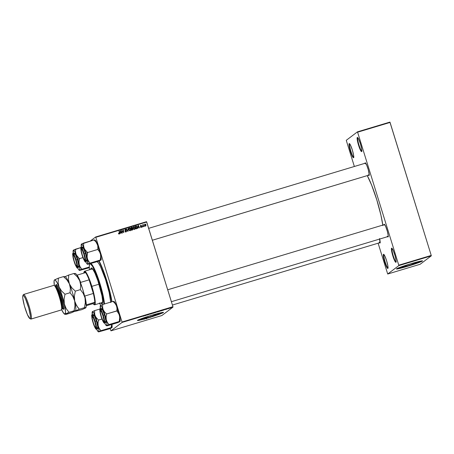 <?xml version="1.0" encoding="UTF-8"?>
<svg xmlns="http://www.w3.org/2000/svg" width="454" height="454" viewBox="0 0 454 454"><rect width="100%" height="100%" fill="white"/><g stroke="black" fill="none" stroke-linecap="round" stroke-linejoin="round"><path stroke-width="0.68" d="M349.705 143.839A7.009 1.033 -106.7 0 0 349.682 143.856L349.2 143.595A7.4 1.09 73.3 0 1 349.432 143.595A7.4 1.09 73.3 0 1 352.435 150.336A7.4 1.09 73.3 0 1 353.649 157.612A7.4 1.09 73.3 0 1 353.57 157.708L353.587 155.143L352.315 149.951L350.499 145.167L349.2 143.595L349.183 146.154L350.46 151.352L352.276 156.136L353.57 157.708A7.4 1.09 73.3 0 1 350.46 151.352A7.4 1.09 73.3 0 1 349.2 143.595L349.682 143.856A7.009 1.033 73.3 0 1 349.705 143.839M357.809 137.71A7.009 1.033 -106.7 0 0 357.792 137.727L357.309 137.466A7.4 1.09 73.3 0 1 357.542 137.466A7.4 1.09 73.3 0 1 360.538 144.207A7.4 1.09 73.3 0 1 361.753 151.483A7.4 1.09 73.3 0 1 361.679 151.579L361.69 149.02L360.419 143.822L358.603 139.037L357.309 137.466L357.292 140.025L358.564 145.223L360.38 150.007L361.679 151.579A7.4 1.09 73.3 0 1 358.564 145.223A7.4 1.09 73.3 0 1 357.309 137.466L357.792 137.727A7.009 1.033 73.3 0 1 357.809 137.71L357.814 137.715M392.08 248.417A7.009 1.033 -106.7 0 0 392.057 248.429L391.575 248.168A7.4 1.09 73.3 0 1 391.808 248.173A7.4 1.09 73.3 0 1 394.804 254.91A7.4 1.09 73.3 0 1 396.024 262.185A7.4 1.09 73.3 0 1 395.945 262.287L396.092 260.704L395.099 255.914L393.317 250.722L392.057 248.429A7.009 1.033 73.3 0 1 392.08 248.417L391.575 248.168L391.427 249.745L392.426 254.535L394.203 259.733L395.945 262.287A7.4 1.09 73.3 0 1 392.835 255.925A7.4 1.09 73.3 0 1 391.575 248.168L392.086 248.423M383.976 254.546A7.009 1.033 -106.7 0 0 383.953 254.558L383.471 254.297A7.4 1.09 73.3 0 1 383.704 254.302A7.4 1.09 73.3 0 1 386.7 261.039A7.4 1.09 73.3 0 1 387.92 268.314A7.4 1.09 73.3 0 1 387.841 268.416L387.858 265.851L386.581 260.653L384.765 255.869L383.471 254.297L383.454 256.862L384.725 262.054L386.541 266.844L387.841 268.416A7.4 1.09 73.3 0 1 384.725 262.054A7.4 1.09 73.3 0 1 383.471 254.297L383.953 254.558A7.009 1.033 73.3 0 1 383.976 254.546L383.976 254.552M419.212 261.844L408.169 265.755L399.702 267.712A10.294 0.556 -17.2 0 1 410.024 264.024A10.294 0.556 -17.2 0 1 419.292 261.731A10.294 0.556 -17.2 0 1 419.212 261.844A10.294 0.556 -17.2 0 1 408.889 265.533A10.294 0.556 -17.2 0 1 399.622 267.82A10.294 0.556 -17.2 0 1 399.702 267.712L410.751 263.802L419.212 261.844M396.529 268.859A13.631 0.738 162.8 0 0 409.394 265.567A13.631 0.738 162.8 0 0 422.368 260.897L422.413 261.044A13.631 0.738 -17.2 0 1 408.753 265.925A13.631 0.738 -17.2 0 1 396.484 268.955A13.631 0.738 -17.2 0 1 396.592 268.808L399.168 268.586L407.794 266.22L418.401 262.747L422.521 260.937L419.842 261.266L411.211 263.632L396.592 268.808A13.631 0.738 -17.2 0 1 410.251 263.927A13.631 0.738 -17.2 0 1 422.526 260.897A13.631 0.738 -17.2 0 1 422.413 261.044L422.368 260.897A13.631 0.738 162.8 0 0 422.43 260.846M160.166 313.351L149.122 317.261L140.661 319.213A10.294 0.556 -17.2 0 1 150.978 315.524A10.294 0.556 -17.2 0 1 160.251 313.237A10.294 0.556 -17.2 0 1 160.166 313.351A10.294 0.556 -17.2 0 1 149.848 317.04A10.294 0.556 -17.2 0 1 140.575 319.327A10.294 0.556 -17.2 0 1 140.661 319.213L151.704 315.309L160.166 313.351M137.488 320.365A13.631 0.738 162.8 0 0 150.353 317.074A13.631 0.738 162.8 0 0 163.321 312.397L163.366 312.551A13.631 0.738 -17.2 0 1 149.712 317.431A13.631 0.738 -17.2 0 1 137.437 320.462A13.631 0.738 -17.2 0 1 137.551 320.314L140.944 319.894L151.301 316.943L160.245 313.918L163.457 312.369L150.893 315.524L137.551 320.314A13.631 0.738 -17.2 0 1 151.205 315.428A13.631 0.738 -17.2 0 1 163.48 312.403A13.631 0.738 -17.2 0 1 163.366 312.551L163.321 312.397A13.631 0.738 162.8 0 0 163.383 312.346M379.68 239.054A6.623 0.976 73.3 0 1 380.072 242.941A6.623 0.976 73.3 0 1 379.998 243.032L379.561 238.554M388.079 236.926L388.21 235.512L387.319 231.222L385.724 226.58L384.368 224.293A6.623 0.976 73.3 0 1 387.058 230.326A6.623 0.976 73.3 0 1 388.147 236.835A6.623 0.976 73.3 0 1 388.079 236.926A6.623 0.976 73.3 0 1 387.603 236.67L388.079 236.926M384.01 224.736A6.623 0.976 73.3 0 1 384.169 224.293L384.64 224.548L384.169 224.293A6.623 0.976 73.3 0 1 384.373 224.299L383.999 225.014M368.268 174.762L368.858 175.482L369.227 174.756L368.296 169.779L366.707 165.131L365.147 162.85A6.623 0.976 73.3 0 1 365.356 162.85A6.623 0.976 73.3 0 1 368.035 168.882A6.623 0.976 73.3 0 1 369.125 175.392A6.623 0.976 73.3 0 1 369.057 175.477L369.057 175.477A6.623 0.976 73.3 0 1 368.58 175.227M99.165 261.016A29.209 4.313 73.3 0 1 111.996 301.711L109.306 289.351L106.1 278.427L102.462 268.337L98.955 260.619M172.929 306.711L122.024 322.017L95.805 237.317L146.71 222.012L172.929 306.711L172.991 307.12L161.862 315.536L110.958 330.847L122.092 322.425L172.991 307.12L161.862 315.536L110.958 330.847L110.18 328.537L110.958 330.847L122.092 322.425L122.024 322.017L122.092 322.425L172.991 307.12L172.929 306.711L146.546 221.677L146.71 222.012L95.805 237.317L122.024 322.017L172.929 306.711M143.186 226.722L143.328 224.582L142.97 225.15L142.647 224.821L142.914 226.807L143.481 224.605L142.97 225.15L142.647 224.821L142.914 226.807L143.186 226.722M142.408 226.96L142.085 226.648L142.408 226.96M136.83 228.566L137.176 226.852L136.285 225.996L135.303 226.251L135.672 228.986L137.119 228.214L136.966 226.404L136.37 225.996L135.303 226.251L135.672 228.986L136.841 228.561M134.424 229.395L135.082 227.55L133.828 226.659L133.187 227.284L133.187 228.538L134.424 229.395L135.11 228.623L135.082 227.55L134.452 226.711L133.618 226.75L133.101 227.59L133.26 228.737L133.907 229.389L134.707 229.253M130.128 230.689L130.786 228.839L129.538 227.948L128.891 228.572L128.896 229.832L130.128 230.689L130.724 230.167L130.826 228.969L130.343 228.118L129.43 227.987L128.84 228.725L128.93 229.928L129.521 230.638L130.412 230.541M124.998 231.415L125.361 231.546L125.173 231.182L124.929 231.347L125.985 231.932L126.564 231.409L126.382 230.598L125.105 230.019L125.531 229.491L126.354 229.792L125.843 229.202L125.083 229.332L124.822 230.047L126.155 230.825L126.286 231.324L125.622 231.659L124.912 231.296L125.457 231.96L126.291 231.784M119.175 233.98L119.584 233.067L119.039 231.143L119.3 233.078L118.903 233.821L118.676 233.208L118.426 233.379L118.676 233.208L118.471 233.566L118.891 234.009L119.561 233.617L119.311 231.063L119.306 233.469L118.426 233.384L119.368 233.884M120.265 233.617L120.361 232.811L121.28 232.539L121.859 233.14L120.696 230.643L120.372 230.746L119.975 233.702L120.361 232.811L121.28 232.539L121.859 233.14L120.696 230.643L120.372 230.746L119.975 233.702L120.265 233.617M122.393 232.976L122.075 230.666L123.783 232.561L123.414 229.826L123.465 232.227L121.757 230.326L122.126 233.061L122.075 230.666L123.783 232.561L123.414 229.826L123.465 232.227L121.757 230.326L122.393 232.976M128.068 231.268L128.391 228.328L127.824 230.938L126.53 228.89L127.727 231.375L128.068 231.268L128.391 228.328L127.824 230.938L126.53 228.89L127.727 231.375L128.068 231.268M132.415 229.962L132.903 228.929L132.227 228.651L132.903 228.929L132.227 228.651L132.579 227.76L132.04 227.278L131.007 227.545L131.376 230.274L132.687 229.815L132.937 229.088L132.42 228.504L132.386 227.431L131.007 227.545L131.376 230.274L132.642 229.849M137.937 228.305L138.039 227.499L138.952 227.221L139.531 227.823L138.368 225.332L138.044 225.428L137.647 228.39L138.039 227.499L138.952 227.221L139.531 227.823L138.368 225.332L138.044 225.428L137.647 228.39L137.937 228.305M140.536 227.062L141.188 227.102L140.661 226.745L140.575 227.199L141.12 227.375L141.705 226.966L141.557 226.359L140.672 225.961L140.865 225.576L141.591 225.729L141.166 225.315L140.382 225.933L141.41 226.96L140.4 226.858L141.512 227.216M144.224 226.415L143.895 226.103L144.224 226.415M144.718 224.259L145.047 224.06L144.571 225.524L145.439 226.081L145.961 225.485L145.796 224.389L144.996 224.077L144.486 224.883L144.775 225.905L145.655 225.973M90.198 241.102L95.641 236.982L146.546 221.677L95.641 236.982L95.805 237.317L95.641 236.982L90.198 241.102M141.137 225.99L140.666 225.723L140.541 226.217L140.865 225.576L141.591 225.729L140.587 225.445M167.997 308.822L169.109 308.374L167.997 308.822M161.244 310.854L162.68 310.309L161.244 310.854M158.48 311.62L160.551 310.967L158.463 311.637M156.25 312.267L154.184 312.908L156.267 312.244M150.098 314.157L151.971 313.532L150.081 314.174M143.509 316.16L143.963 316.035M145.076 315.717L146.653 315.082L145.076 315.717M147.204 315.076L149.372 314.27L147.204 315.076M152.879 313.368L154.349 312.772L152.879 313.368M157.226 312.063L158.264 311.62L157.226 312.063M162.748 310.4L164.325 309.77L162.748 310.4M165.489 309.537L167.004 309.032L165.494 309.537M170.239 308.152L169.7 308.266M431.232 255.426L398.771 265.193L357.604 132.193L390.065 122.432L431.232 255.426L431.3 255.835L420.166 264.256L387.705 274.017L398.839 265.596L431.3 255.835L420.166 264.256L387.705 274.017L378.108 243.202L387.705 274.017L398.839 265.596L398.771 265.193L398.839 265.596L431.3 255.835L431.232 255.426L389.901 122.098L390.065 122.432L357.604 132.193L398.771 265.193L431.232 255.426M346.306 140.28L357.44 131.859L389.901 122.098L357.44 131.859L357.604 132.193L357.44 131.859L346.306 140.28L346.374 140.689L346.306 140.28M354.358 166.487L346.374 140.689L354.358 166.487M364.993 163.292A6.623 0.976 73.3 0 1 365.147 162.85L365.618 163.099L365.147 162.85L364.976 163.571M387.285 236.205L387.608 236.682M379.209 242.317L379.998 243.032A6.623 0.976 73.3 0 1 379.521 242.776M382.881 225.621L380.94 215.202L376.775 199.766L371.616 185.079L367.263 175.624A33.494 4.943 -106.7 0 1 382.813 225.099M137.414 320.342L149.979 317.187L159.309 314.1L163.429 312.29M396.461 268.836L400.865 268.008L410.297 265.289L422.475 260.789M145.677 315.473L146.409 315.155L145.677 315.473M151.261 313.714L151.71 313.606M151.693 313.68L151.278 313.765M154.984 312.721L154.428 312.789M155.461 312.454L155.983 312.346M157.385 311.943L157.81 311.83M157.606 311.807L157.986 311.682M158.747 311.54L160.29 311.041L158.718 311.501M159.751 311.16L160.262 311.001M163.349 310.161L164.087 309.844L163.349 310.161M162.663 310.332L162.231 310.405M160.847 310.956L162.396 310.411L160.847 310.956M166.09 309.384L165.755 309.458M165.829 309.39L166.215 309.31M166.998 309.043L166.459 309.168M166.419 309.197L166.714 309.095M159.275 311.427L158.741 311.558M170.273 308.124L169.961 308.192M159.07 314.185L159.269 313.521M159.462 313.374L159.263 314.037M144.179 319.276L143.543 319.151M138.964 320.507L139.089 319.849M146.738 318.753L146.914 318.055M146.126 318.742L146.182 317.953M146.381 317.806L146.642 318.123L146.319 318.594M148.469 317.982L147.834 317.857M152.805 316.665L152.669 315.995L152.805 316.665L152.425 316.2M150.671 317.323L150.779 316.529M154.91 315.695L154.184 315.326M154.377 315.178L155.109 315.547L155.54 314.787M157.016 314.509L157.583 314.804M120.355 230.836L120.696 230.643L121.627 233.208L120.355 230.836M120.168 232.959L120.083 233.674L120.168 232.959M120.219 232.613L121.15 232.244L120.219 232.613L120.582 230.99L120.338 231.733L120.582 230.99L121.15 232.244L120.219 232.613M119.3 233.078L118.903 233.821M119.22 233.997L119.385 233.214L118.976 234.128M121.768 230.411L122.041 230.24L121.876 230.814L121.768 230.411M123.153 229.996L123.414 229.826L123.573 232.624L123.153 229.996M121.876 230.814L122.188 233.038L121.876 230.814M124.969 229.429L125.349 229.208L124.839 230.116L126.297 231.029L125.911 231.625L125.162 231.693L125.713 231.773L126.104 231.182M126.297 231.029L125.911 231.625M125.242 229.662L124.907 230.167L125.435 229.514L126.337 229.735L125.06 229.349M125.349 229.208L126.144 229.883L125.645 229.349L125.02 229.406M125.105 230.019L125.435 229.514M125.826 230.354L125.083 230.371L126.558 230.927L125.826 230.354M125.985 231.932L126.558 230.927L125.792 232.079M126.201 231.835L126.263 230.848L125.02 230.337L125.003 229.792M125.713 231.773L125.026 231.489M127.631 231.086L126.564 228.969L127.631 231.086L127.688 230.49M128.09 228.51L128.391 228.328L127.886 231.324L128.09 228.51M129.538 227.948L129.231 228.101M130.179 230.723L130.593 228.986L129.935 230.836M128.97 228.856L129.43 228.402L128.97 228.856L128.97 229.911L129.623 228.254L130.508 228.89L130.043 230.433L129.424 230.484L128.97 229.911L129.276 228.47M129.163 228.708L129.696 228.237L130.304 228.487L130.593 229.423L130.241 230.28L128.97 229.911L130.054 230.377L129.43 230.212L129.101 229.503L129.623 228.254M132.494 229.962L132.71 229.077L132.216 230.11M131.915 229.872L131.41 230.025L131.285 229.1L131.41 230.025L132.46 229.571L131.41 230.025L131.484 228.952L132.636 229.003L132.103 229.809M131.904 228.561L131.246 228.782L131.132 227.931L131.246 228.782L131.132 227.931L132.313 227.857L131.246 228.782L131.876 228.504L131.439 228.634L131.325 227.783L132.284 227.777L131.876 228.504M131.484 228.952L132.403 228.742L132.642 229.321L131.609 229.872L131.484 228.952M132.176 229.775L132.437 229.151M133.828 226.659L133.527 226.813M134.469 229.429L134.883 227.698L134.225 229.542M133.26 227.567L133.72 227.113L133.26 227.567L133.266 228.617L133.913 226.966L134.804 227.602L134.333 229.139L133.714 229.196L133.289 228.691L133.567 227.182M133.459 227.42L133.987 226.949L134.594 227.199L134.883 228.129L134.537 228.992L133.266 228.617L134.344 229.088L133.669 228.867L133.397 228.209L133.913 226.966M138.027 225.519L138.368 225.332L139.299 227.897L138.027 225.519M137.84 227.647L137.755 228.356L137.84 227.647M137.891 227.295L138.822 226.932L137.891 227.295L138.254 225.678L138.01 226.421L138.254 225.678L138.822 226.932L137.891 227.295M136.722 228.64L136.977 227L136.637 228.714M136.586 228.328L136.149 228.595M136.047 228.629L135.706 228.731L135.615 226.489L136.359 226.313L136.898 226.921L136.047 228.629L136.671 228.283L135.706 228.731L136.245 228.481L135.899 228.583L135.615 226.489L136.461 226.336L136.898 226.921L136.887 228.004L136.245 228.481M140.451 225.553L140.802 225.337L140.405 226.047L141.347 226.557L141.217 227.108M141.455 226.705L141.188 227.102M140.802 225.337L141.393 225.876L140.502 225.524M140.661 225.922L140.865 225.576M141.007 226.171L141.472 226.302L141.007 226.171M141.251 227.341L141.716 226.603L141.279 226.45L141.716 226.603L141.058 227.494M140.587 227.136L140.995 227.25M140.615 225.746L140.541 226.217L141.506 226.705L141.376 227.318M142.096 226.733L142.357 226.569L142.204 227.023L142.096 226.733M143.907 226.188L144.168 226.024L144.014 226.478L143.907 226.188M142.658 224.906L142.919 224.736L142.777 225.298L142.658 224.906M143.277 224.594L142.97 225.15M143.084 225.076L142.982 226.784L143.055 225.093M145.047 224.06L145.723 224.809L144.809 224.18M145.439 226.081L145.723 224.809L145.246 226.234M145.524 226.069L145.672 224.673L144.752 224.248M145.762 225.632L145.796 225.218M144.911 224.446L144.633 225.559L145.11 224.299L145.649 224.741L145.172 225.996L144.61 225.485L144.837 224.48M144.792 224.509L145.297 224.304L145.649 224.741L145.501 225.769L144.633 225.559L145.28 225.939L144.764 225.105L145.11 224.299M120.537 231.585L120.582 230.99L121.15 232.244L120.418 232.465L120.537 231.585M138.209 226.274L138.254 225.678L138.822 226.932L138.09 227.148L138.209 226.274M361.844 151.131A7.009 1.033 73.3 0 1 358.893 144.781A7.009 1.033 73.3 0 1 357.792 137.727A7.009 1.033 -106.7 0 0 358.893 144.781A7.009 1.033 -106.7 0 0 361.844 151.131M353.74 157.26A7.009 1.033 73.3 0 1 350.789 150.91A7.009 1.033 73.3 0 1 349.682 143.856A7.009 1.033 -106.7 0 0 350.789 150.91A7.009 1.033 -106.7 0 0 353.74 157.26M388.011 267.962A7.009 1.033 73.3 0 1 385.054 261.618A7.009 1.033 73.3 0 1 383.953 254.558A7.009 1.033 -106.7 0 0 385.054 261.618A7.009 1.033 -106.7 0 0 388.011 267.962M396.115 261.833A7.009 1.033 73.3 0 1 393.158 255.488A7.009 1.033 73.3 0 1 392.057 248.429A7.009 1.033 -106.7 0 0 393.158 255.488A7.009 1.033 -106.7 0 0 396.115 261.833M91.141 268.081A18.693 2.758 73.3 0 1 91.277 268.008A18.693 2.758 73.3 0 1 99.154 284.63A18.693 2.758 73.3 0 1 102.178 303.743L100.788 302.971A18.693 2.758 73.3 0 0 102.042 303.811A18.693 2.758 73.3 0 0 102.178 303.743L102.632 300.803L101.974 295.855L97.882 280.697L94.971 273.229L92.894 269.353L91.396 267.991L90.692 269.404A18.693 2.758 73.3 0 1 91.141 268.081M104 304.214L101.917 292.285L97.445 277.462L92.616 266.475L90.567 263.99L89.954 263.842L89.625 264.313A22.978 3.394 73.3 0 1 89.875 263.995A22.978 3.394 73.3 0 1 97.775 278.387A22.978 3.394 73.3 0 1 103.994 304.118M99.42 302.949L100.714 305.372A22.978 3.394 73.3 0 1 99.602 303.323M89.512 269.761A22.978 3.394 73.3 0 1 89.631 264.302L89.285 266.498L89.512 269.761M93.501 270.272L92.712 269.318L91.85 269.086A17.524 2.588 73.3 0 1 91.98 269.018A17.524 2.588 73.3 0 1 93.337 270.045M102.638 300.979A17.524 2.588 73.3 0 1 102.201 302.517A17.524 2.588 73.3 0 1 102.076 302.585M98.898 261.124A28.04 4.137 73.3 0 1 111.769 301.779L109.715 291.695L106.815 281.259L102.496 268.961L98.898 261.124M97.105 261.623L98.592 263.212L100.493 266.589L105.538 279.528L109.136 292.467L110.765 302.529M110.736 302.086A23.37 3.45 -106.7 0 0 105.124 278.285A23.37 3.45 -106.7 0 0 97.184 261.669M90.913 263.553A23.37 3.45 73.3 0 1 98.858 280.169A23.37 3.45 73.3 0 1 104.465 303.976A23.37 3.45 -106.7 0 0 98.858 280.169A23.37 3.45 -106.7 0 0 90.913 263.553M91.509 267.968L91.061 269.296A18.693 2.758 -106.7 0 1 91.47 267.996M102.212 303.715A18.693 2.758 -106.7 0 1 101.157 302.858L102.292 303.72M102.649 300.61L102.394 302.273L101.963 302.602M73.412 254.842A6.231 0.919 73.3 0 1 73.525 254.626A6.231 0.919 -106.7 0 0 73.412 254.842A6.231 0.919 73.3 0 1 73.525 254.626L73.27 255.108A5.84 0.863 73.3 0 1 75.727 260.131A5.84 0.863 73.3 0 1 76.72 266.254L77.112 266.464L76.72 266.254L76.732 264.234L75.727 260.131L74.291 256.351L73.27 255.108L73.259 257.134L74.263 261.237L75.699 265.017L76.72 266.254A5.84 0.863 73.3 0 1 76.533 266.254A5.84 0.863 73.3 0 1 74.167 260.931A5.84 0.863 73.3 0 1 73.207 255.188A5.84 0.863 73.3 0 1 73.27 255.108L73.525 254.626A6.231 0.919 -106.7 0 0 73.457 254.711L73.207 255.188M76.533 266.254L77.004 266.509A6.231 0.919 -106.7 0 0 77.106 266.543A6.231 0.919 -106.7 0 1 76.749 266.271M92.429 316.29A6.231 0.919 73.3 0 1 92.542 316.075A6.231 0.919 -106.7 0 0 92.429 316.29A6.231 0.919 73.3 0 1 92.542 316.075L92.293 316.557A5.84 0.863 73.3 0 1 94.75 321.574A5.84 0.863 73.3 0 1 95.737 327.697L94.716 326.46L93.28 322.68L92.275 318.577L92.293 316.557L93.314 317.794L94.75 321.574L95.754 325.677L95.737 327.697A5.84 0.863 73.3 0 1 95.556 327.697A5.84 0.863 73.3 0 1 93.189 322.374A5.84 0.863 73.3 0 1 92.23 316.631A5.84 0.863 73.3 0 1 92.293 316.557L92.542 316.075A6.231 0.919 -106.7 0 0 92.48 316.154L92.23 316.631M93.183 322.754A6.623 0.976 73.3 0 1 92.27 315.814A6.623 0.976 73.3 0 1 94.846 321.5L95.987 326.148L95.97 328.441L95.181 327.726L93.995 325.126L92.043 318.106L91.935 316.058L92.525 316.052L94.846 321.5A6.623 0.976 73.3 0 1 96.038 328.356A6.623 0.976 73.3 0 1 93.183 322.754L93.183 322.754M97.156 328.475L97.678 328.741L97.82 327.164L96.418 320.984A7.4 1.09 -106.7 0 1 97.621 328.77L96.367 329.144L96.316 325.87L94.914 321.449C95.964 324.638 96.373 327.147 96.129 328.963C95.073 328.129 94.063 326.074 93.115 322.805L95.624 328.702L96.265 328.702L96.146 326.483L94.035 318.884L92.752 316.069L91.901 315.292L91.884 317.772L93.115 322.805C92.066 319.616 91.657 317.108 91.901 315.292C92.957 316.126 93.967 318.18 94.914 321.449L95.164 321.358A7.4 1.09 73.3 0 1 96.367 329.144C95.811 329.564 94.727 327.453 93.115 322.811C91.629 316.813 91.288 314.202 92.105 314.974A7.4 1.09 73.3 0 1 95.164 321.358L96.418 320.984L95.164 321.358L93.717 317.38L92.105 314.974L93.359 314.599A7.4 1.09 -106.7 0 1 96.418 320.984L94.188 315.428L93.53 314.622L93.115 315.434M98.632 331.902L109.641 328.764L98.512 331.846L100.839 330.716L99.193 328.395L98.189 325.841L98.013 323.061L98.49 320.087L95.68 316.971L94.693 314.565L94.619 310.615L92.378 311.631L93.825 313.101L95.959 318.118L97.899 324.604L98.847 329.888L98.745 331.516L98.155 331.653L96.339 328.594M99.988 308.998L94.619 310.615L99.988 308.998M101.98 319.037L98.49 320.087L101.98 319.037M111.905 324.094L111.883 327.743L111.139 327.482L111.661 324.479L111.168 327.606L100.839 330.716L111.168 327.606L111.883 327.743L109.641 328.764L111.684 327.788M92.355 315.286L92.378 311.631A10.538 1.555 73.3 0 1 95.079 315.791A10.538 1.555 73.3 0 1 98.189 325.841L98.013 323.061L98.518 320.212A12.093 1.788 -106.7 0 0 98.444 319.974L96.469 318.055L95.079 315.791L94.517 313.3L94.665 310.729A12.093 1.788 -106.7 0 0 94.597 310.627L92.378 311.631A10.538 1.555 73.3 0 0 92.27 311.773A10.538 1.555 73.3 0 0 92.298 314.917M95.771 327.714A6.231 0.919 -106.7 0 0 96.129 327.987A6.231 0.919 -106.7 0 1 96.027 327.958L95.556 327.697M98.512 331.846L98.603 331.732A10.538 1.555 73.3 0 1 98.268 331.726A10.538 1.555 73.3 0 1 96.56 329.088M100.822 330.728A12.093 1.788 -106.7 0 0 100.811 330.586L99.193 328.395L98.189 325.841A10.538 1.555 73.3 0 1 98.603 331.732L100.822 330.728M111.99 327.601L111.962 327.657A10.538 1.555 -106.7 0 0 111.99 327.601A10.538 1.555 -106.7 0 0 111.951 324.389M97.848 327.47L96.594 327.856M172.412 305.048L380.157 242.589M76.664 255.528L76.056 254.348A10.538 1.555 73.3 0 1 77.793 259.24L79.461 258.649A12.093 1.788 -106.7 0 0 79.427 258.53L77.447 256.612L76.056 254.348L75.5 251.857L75.597 249.167L80.965 247.555L73.361 250.188L74.439 251.034L76.056 254.348L79.172 264.398L78.99 261.618L79.473 258.644L76.664 255.528M74.167 261.311L73.026 256.663L73.037 254.365L74.201 255.772L75.824 260.057A6.623 0.976 73.3 0 1 77.021 266.912A6.623 0.976 73.3 0 1 74.167 261.311A6.623 0.976 73.3 0 1 73.247 254.371A6.623 0.976 73.3 0 1 75.824 260.057L76.964 264.705L76.947 266.997L75.79 265.59L74.167 261.311M78.133 267.026L78.656 267.298L78.803 265.721L77.396 259.535L76.141 259.915L74.7 255.937L73.083 253.531A7.4 1.09 73.3 0 1 76.141 259.915L77.396 259.535A7.4 1.09 -106.7 0 0 74.337 253.15L73.083 253.531C72.271 252.759 72.606 255.369 74.093 261.362C73.043 258.167 72.64 255.664 72.878 253.848C73.94 254.683 74.944 256.731 75.892 260.006L76.141 259.915A7.4 1.09 73.3 0 1 77.345 267.701L77.293 264.421L76.141 259.915L73.094 253.848L72.697 254.626L73.071 257.452L74.524 262.684L76.607 267.258L77.112 267.519L77.254 265.987L75.892 260.006C76.942 263.195 77.35 265.704 77.112 267.519C76.051 266.685 75.046 264.631 74.098 261.362C76.17 266.782 77.254 268.893 77.345 267.701L78.599 267.327A7.4 1.09 -106.7 0 0 77.396 259.535L75.171 253.979L74.286 253.179L74.098 253.985M82.963 257.594L79.473 258.644L82.963 257.594M89.29 267.02L81.822 269.267L80.176 266.952L79.172 264.398L79.825 268.445L79.581 270.289L89.29 267.02M79.609 270.453L89.325 267.707L79.609 270.453L78.502 269.443L77.316 267.151M73.338 253.837L73.361 250.188A10.538 1.555 73.3 0 1 76.056 254.348L75.5 251.857L75.642 249.28A12.093 1.788 -106.7 0 0 75.58 249.184L73.361 250.188A10.538 1.555 73.3 0 0 73.247 250.33A10.538 1.555 73.3 0 0 73.281 253.474M79.495 270.402L79.581 270.289A10.538 1.555 73.3 0 1 79.246 270.283A10.538 1.555 73.3 0 1 77.543 267.644M81.799 269.284A12.093 1.788 -106.7 0 0 81.794 269.143L80.176 266.952L79.172 264.398A10.538 1.555 73.3 0 1 79.581 270.289L81.794 269.143A12.093 1.788 73.3 0 1 81.799 269.284M79.501 258.769A12.093 1.788 -106.7 0 0 79.461 258.649L77.793 259.24A10.538 1.555 73.3 0 1 79.172 264.398L78.99 261.618L79.427 258.53A12.093 1.788 73.3 0 1 79.461 258.649A12.093 1.788 73.3 0 1 79.501 258.769M81.487 248.735A6.231 0.919 73.3 0 1 81.601 248.52A6.231 0.919 -106.7 0 0 81.487 248.735A6.231 0.919 73.3 0 1 81.601 248.52L81.345 249.002A5.84 0.863 73.3 0 1 83.803 254.024A5.84 0.863 73.3 0 1 84.796 260.148L83.774 258.911L82.339 255.131L81.334 251.028L81.345 249.002L82.367 250.245L83.803 254.024L84.807 258.127L84.796 260.148L85.187 260.358L84.796 260.148A5.84 0.863 73.3 0 1 84.614 260.142A5.84 0.863 73.3 0 1 82.248 254.825A5.84 0.863 73.3 0 1 81.283 249.081A5.84 0.863 73.3 0 1 81.345 249.002L81.601 248.52A6.231 0.919 -106.7 0 0 81.533 248.605L81.283 249.081M84.614 260.142L85.085 260.403A6.231 0.919 -106.7 0 0 85.182 260.437A6.231 0.919 -106.7 0 1 84.824 260.165M369.216 175.023L152.351 240.24L369.216 175.023M100.504 310.184A6.231 0.919 73.3 0 1 100.618 309.969A6.231 0.919 -106.7 0 0 100.504 310.184A6.231 0.919 73.3 0 1 100.618 309.969L100.368 310.451A5.84 0.863 73.3 0 1 102.825 315.468A5.84 0.863 73.3 0 1 103.818 321.591L103.83 319.571L102.825 315.468L101.39 311.688L100.368 310.451L100.357 312.471L101.361 316.574L102.791 320.354L103.818 321.591A5.84 0.863 73.3 0 1 103.631 321.591A5.84 0.863 73.3 0 1 101.265 316.268A5.84 0.863 73.3 0 1 100.306 310.525A5.84 0.863 73.3 0 1 100.368 310.451L100.618 309.969A6.231 0.919 -106.7 0 0 100.555 310.048L100.306 310.525M103.631 321.591L104.102 321.852A6.231 0.919 -106.7 0 0 104.204 321.88A6.231 0.919 -106.7 0 1 103.847 321.608M388.232 236.472L171.374 301.694M105.924 321.375L104.67 321.75M113.823 301.416L114.811 302.381L116.434 305.695L115.044 303.431L113.023 301.399L102.695 304.503L113.023 301.399L115.044 303.431L116.434 305.695L116.996 308.187L116.848 310.763L118.539 313.192L119.544 315.746A10.538 1.555 -106.7 0 0 118.165 310.587L106.571 313.981L104.545 311.949L103.154 309.685L102.593 307.193L102.695 304.503L100.453 305.525L101.531 306.376L103.154 309.685L106.264 319.735L106.088 316.954L106.571 313.981L116.894 310.876L119.135 314.418L119.737 317.113L119.243 321.5L108.915 324.604L107.275 322.289L106.264 319.735L106.923 323.781L106.679 325.626L119.243 321.5L119.958 321.636L117.717 322.652L107.394 325.762L117.717 322.652L119.76 321.676M101.259 316.648A6.623 0.976 73.3 0 1 100.345 309.707A6.623 0.976 73.3 0 1 102.922 315.394L104.062 320.042L104.045 322.334L103.257 321.619L102.071 319.02L100.124 312L100.011 309.951L100.601 309.946L102.922 315.394A6.623 0.976 73.3 0 1 104.119 322.249A6.623 0.976 73.3 0 1 101.259 316.648L101.259 316.648M104.108 322.89L104.443 323.038L104.392 319.758L102.99 315.343C104.04 318.532 104.448 321.04 104.21 322.856C103.149 322.022 102.144 319.968 101.191 316.699L103.705 322.595L104.341 322.59L104.221 320.376L102.11 312.778L100.833 309.957L99.976 309.185L99.959 311.665L101.191 316.699C100.141 313.51 99.738 311.001 99.976 309.185C101.038 310.02 102.042 312.074 102.99 315.343L103.24 315.252A7.4 1.09 73.3 0 1 104.443 323.038C103.892 323.458 102.808 321.347 101.191 316.705C99.704 310.706 99.369 308.096 100.181 308.868A7.4 1.09 73.3 0 1 103.24 315.252L104.494 314.877L103.24 315.252L101.792 311.274L100.181 308.868L101.435 308.493A7.4 1.09 -106.7 0 1 104.494 314.877L102.263 309.316L101.605 308.516L101.191 309.322M104.443 323.038L105.697 322.663A7.4 1.09 -106.7 0 0 104.494 314.877L105.901 321.057L105.754 322.635L105.232 322.368M106.707 325.796L107.411 325.745L105.935 325.246L104.414 322.488M113.71 301.365L113.006 301.416L113.71 301.365M113.795 301.388L114.067 301.541A10.538 1.555 -106.7 0 1 116.434 305.695L116.996 308.187L116.848 310.763L118.165 310.587A10.538 1.555 -106.7 0 0 116.434 305.695L119.26 314.509L120.117 318.952L120.106 321.421M100.43 309.174L100.453 305.525A10.538 1.555 73.3 0 1 103.154 309.685A10.538 1.555 73.3 0 1 106.264 319.735L106.088 316.954L106.594 314.106A12.093 1.788 -106.7 0 0 106.52 313.867L104.545 311.949L103.154 309.685L102.593 307.193L102.74 304.617A12.093 1.788 -106.7 0 0 102.678 304.521L100.453 305.525A10.538 1.555 73.3 0 0 100.345 305.667A10.538 1.555 73.3 0 0 100.374 308.811M106.594 325.739L106.679 325.626A10.538 1.555 73.3 0 1 106.344 325.62A10.538 1.555 73.3 0 1 104.636 322.981M108.915 324.604L108.886 324.479A12.093 1.788 73.3 0 1 108.898 324.621L108.915 324.604A12.093 1.788 -106.7 0 0 108.886 324.479L107.275 322.289L106.264 319.735A10.538 1.555 73.3 0 1 106.679 325.626L108.898 324.621M120.043 321.534A10.538 1.555 -106.7 0 0 120.072 321.494A10.538 1.555 -106.7 0 0 119.544 315.746L119.725 318.526L119.226 321.517L120.043 321.523M84.739 249.422L84.138 248.242A10.538 1.555 73.3 0 1 85.868 253.133L87.537 252.543A12.093 1.788 -106.7 0 0 87.503 252.424L85.522 250.506L84.138 248.242L83.576 245.75L83.672 243.06L94.001 239.956L96.027 241.988L97.797 245.472L97.877 249.428L87.548 252.537L84.739 249.422M82.242 255.205L81.101 250.551L81.118 248.259L82.276 249.666L83.899 253.951A6.623 0.976 73.3 0 1 85.097 260.806A6.623 0.976 73.3 0 1 82.242 255.205A6.623 0.976 73.3 0 1 81.323 248.264A6.623 0.976 73.3 0 1 83.899 253.951L85.04 258.598L85.029 260.891L83.865 259.484L82.242 255.205M86.209 260.919L86.873 260.919L86.879 259.609L85.477 253.428L84.223 253.809L82.776 249.831L81.164 247.424A7.4 1.09 73.3 0 1 84.223 253.809L85.477 253.428A7.4 1.09 -106.7 0 0 82.418 247.044L81.164 247.424C80.347 246.653 80.681 249.263 82.168 255.256C81.124 252.061 80.716 249.558 80.954 247.742C82.015 248.576 83.02 250.625 83.967 253.894L84.223 253.809A7.4 1.09 73.3 0 1 85.426 261.595L85.369 258.315L84.223 253.809L81.17 247.736L80.772 248.52L81.147 251.346L82.605 256.578L84.682 261.152L85.324 261.146L85.329 259.881L83.967 253.894C85.023 257.089 85.426 259.597 85.187 261.413C84.126 260.579 83.122 258.525 82.174 255.256C84.245 260.675 85.329 262.787 85.426 261.595L86.68 261.22A7.4 1.09 -106.7 0 0 85.477 253.428L83.247 247.873L82.361 247.072L82.174 247.878M94.716 240.087L95.794 240.938L97.417 244.246L97.973 246.743L97.905 249.558L99.522 251.749L100.527 254.297L100.703 257.083L100.226 260.057L89.898 263.161L87.656 259.62L87.055 256.919L87.548 252.537L97.877 249.428L99.522 251.749L100.527 254.297L101.083 259.972L98.7 261.209L87.571 264.296L89.898 263.161L100.226 260.057L100.737 260.233M87.684 264.347L98.7 261.209L101.083 259.972M94.801 239.973L93.984 239.967L94.801 239.973M94.778 239.945L95.051 240.092A10.538 1.555 -106.7 0 1 97.417 244.246L100.527 254.297A10.538 1.555 -106.7 0 0 97.417 244.246L96.027 241.988L94.001 239.956L81.436 244.082L82.514 244.927L84.138 248.242L87.247 258.292L87.804 263.967L87.457 264.228L86.918 263.802L85.392 261.044M81.414 247.731L81.436 244.082A10.538 1.555 73.3 0 1 84.138 248.242L83.576 245.75L83.718 243.174A12.093 1.788 -106.7 0 0 83.655 243.077L81.436 244.082A10.538 1.555 73.3 0 0 81.323 244.224A10.538 1.555 73.3 0 0 81.357 247.368M87.571 264.296L87.656 264.183A10.538 1.555 73.3 0 1 87.327 264.177A10.538 1.555 73.3 0 1 85.619 261.538M89.881 263.178A12.093 1.788 -106.7 0 0 89.869 263.036L88.252 260.846L87.247 258.292A10.538 1.555 73.3 0 1 87.656 264.183L89.869 263.036A12.093 1.788 73.3 0 1 89.881 263.178M87.577 252.662A12.093 1.788 -106.7 0 0 87.537 252.543L85.868 253.133A10.538 1.555 73.3 0 1 87.247 258.292L87.066 255.511L87.503 252.424A12.093 1.788 73.3 0 1 87.537 252.543A12.093 1.788 73.3 0 1 87.577 252.662M101.026 260.091A10.538 1.555 -106.7 0 0 101.049 260.051A10.538 1.555 -106.7 0 0 100.527 254.297L100.703 257.083L100.203 260.068L101.026 260.074M84.177 271.821A17.524 2.588 73.3 0 1 84.603 271.237A17.524 2.588 73.3 0 1 91.85 286.355L91.43 286.508A17.139 2.531 73.3 0 1 93.342 293.46L89.126 279.846L80.642 282.394A17.139 2.531 -106.7 0 0 77.089 275.147L85.573 272.593L77.089 275.147A17.139 2.531 73.3 0 1 80.642 282.394L89.126 279.846L93.342 293.46L89.126 279.846A17.139 2.531 -106.7 0 0 85.573 272.593A17.139 2.531 73.3 0 1 89.126 279.846A17.139 2.531 73.3 0 1 91.43 286.508L91.85 286.355A17.524 2.588 -106.7 0 0 84.291 271.537L84.041 272.014A17.139 2.531 73.3 0 1 85.573 272.593L84.478 271.702L83.803 273.138A17.139 2.531 73.3 0 1 84.041 272.014M93.796 304.464A17.139 2.531 73.3 0 1 92.985 303.664L94.778 302.313L86.294 304.867A17.139 2.531 -106.7 0 0 84.858 296.014L93.342 293.46L84.858 296.014A17.139 2.531 73.3 0 1 86.294 304.867L94.778 302.313A17.139 2.531 -106.7 0 0 93.342 293.46A17.139 2.531 73.3 0 1 94.778 302.313L92.985 303.664L93.768 304.447L94.54 304.208L94.778 302.313A17.139 2.531 73.3 0 1 93.796 304.464L94.273 304.725A17.524 2.588 -106.7 0 0 91.85 286.355L99.023 284.198L91.85 286.355A17.524 2.588 73.3 0 1 94.699 304.804A17.524 2.588 73.3 0 1 94.023 304.549M92.985 303.664L86.175 305.712L92.985 303.664M29.771 318.504L30.367 318.061L30.378 315.927L28.755 308.113L25.481 298.794L24.141 296.292L23.171 295.412L22.779 295.917L22.768 298.045L24.391 305.865L27.297 314.338L29.771 318.504A12.071 1.782 73.3 0 1 24.868 307.5A12.071 1.782 73.3 0 1 22.882 295.633A12.071 1.782 73.3 0 1 23.006 295.469L23.517 294.504A12.854 1.895 73.3 0 1 23.608 294.459A12.854 1.895 73.3 0 1 29.028 305.882A12.854 1.895 73.3 0 1 31.105 319.026L61.352 309.929L31.105 319.026L30.14 318.504A12.071 1.782 73.3 0 1 29.754 318.498L30.702 319.014A12.854 1.895 -106.7 0 0 31.105 319.026A12.854 1.895 73.3 0 1 31.014 319.071L61.262 309.974A12.854 1.895 -106.7 0 0 61.352 309.929A12.854 1.895 73.3 0 1 61.154 309.991M23.279 294.952A12.854 1.895 73.3 0 1 23.517 294.504A12.854 1.895 -106.7 0 0 23.381 294.674L22.882 295.633M62.703 308.72L62.51 308.788A12.071 1.782 -106.7 0 0 62.601 308.743A0.777 0.772 -127.1 0 1 63.566 309.265L63.895 307.863L63.594 304.81L61.381 295.787L58.225 287.473L56.608 284.919L55.978 284.743L55.672 285.611L55.978 284.743A0.777 0.772 -127.1 0 1 55.717 285.583A0.777 0.772 52.9 0 0 55.978 284.743C56.523 283.472 58.322 287.149 61.381 295.787C63.815 304.889 64.542 309.384 63.566 309.265A0.777 0.772 52.9 0 0 62.601 308.743C63.515 308.856 62.834 304.634 60.547 296.082C57.675 287.972 55.984 284.516 55.467 285.708L54.82 285.884A12.071 1.782 73.3 0 1 59.905 296.621A12.071 1.782 73.3 0 1 61.863 308.964M61.772 309.009L62.601 308.743A12.071 1.782 -106.7 0 0 60.643 296.394A12.071 1.782 -106.7 0 0 55.558 285.662L55.78 285.526M75.455 311.268L81.794 309.651L75.455 311.268L75.92 310.672L79.314 309.219L84.387 307.687L85.863 307.681L85.187 308.192L81.794 309.651L85.715 307.88L86.175 305.928L85.017 297.864L85.312 302.727L84.387 307.687L79.314 309.219L77.782 307.381L75.409 303.289L74.689 300.974L74.394 296.11L75.319 291.15L80.398 289.618L83.247 293.42L85.017 297.864A17.916 2.645 -106.7 0 0 79.728 280.776L80.687 285.135L80.398 289.618L75.319 291.15L71.84 287.825L69.4 283.881L68.441 279.528L68.73 275.039L73.809 273.512L77.288 276.838L79.728 280.776A17.916 2.645 -106.7 0 0 75.705 273.717L75.245 273.461M75.137 273.705L75.897 273.847L76.97 275.141L79.728 280.776L80.687 285.135L80.398 289.618L83.247 293.42L85.017 297.864L82.673 289.096L79.728 280.776L77.288 276.838L73.809 273.512L75.285 273.507L73.809 273.512L68.73 275.039L64.808 276.809A17.916 2.645 73.3 0 1 69.4 283.881L68.441 279.528L68.73 275.039L64.808 276.809L63.481 276.617L66.959 279.942L69.4 283.881A17.916 2.645 73.3 0 1 74.689 300.974L74.394 296.11L75.319 291.15L71.84 287.825L69.4 283.881L70.359 288.239L70.069 292.728L72.918 296.524L74.689 300.974A17.916 2.645 73.3 0 1 75.534 310.82A17.916 2.645 -106.7 0 0 75.58 310.746A17.916 2.645 -106.7 0 0 74.689 300.974L74.984 305.831L74.059 310.797L75.387 310.984L79.314 309.219L76.459 305.417L74.689 300.974A17.916 2.645 -106.7 0 0 69.4 283.881A17.916 2.645 -106.7 0 0 65.376 276.821L64.916 276.565M75.512 310.871L75.387 310.984A17.916 2.645 73.3 0 1 74.825 310.973L75.285 311.228M85.863 307.716A17.916 2.645 -106.7 0 0 85.908 307.642A17.916 2.645 -106.7 0 0 85.017 297.864L85.312 302.727L84.387 307.687L85.653 307.596M85.38 307.954L85.715 307.88M65.126 314.378L71.465 312.755L75.387 310.984L71.465 312.755L66.392 314.281L64.916 314.293L65.518 312.142L64.774 306.058L62.686 297.552L59.82 288.897L56.943 282.411L55.24 280.056L54.48 279.914L54.083 280.935L54.349 285.515A17.916 2.645 73.3 0 1 54.293 280.152A17.916 2.645 73.3 0 1 54.48 279.914A17.916 2.645 73.3 0 1 59.071 286.99L58.112 282.632L58.401 278.143L54.361 280.027M61.585 309.577L63.798 313.442L65.058 314.094A17.916 2.645 73.3 0 1 64.496 314.083A17.916 2.645 73.3 0 1 61.585 309.577M62.612 308.737L63.566 309.265L62.357 308.391M64.36 304.078A17.916 2.645 73.3 0 1 65.058 314.094L68.985 312.324L66.131 308.521L64.36 304.078L64.065 299.22L64.99 294.254L61.511 290.929L59.071 286.99A17.916 2.645 73.3 0 1 64.36 304.078L64.065 299.22L64.99 294.254L70.069 292.728L72.918 296.524L74.689 300.974L74.984 305.831L74.059 310.797L68.985 312.324L66.131 308.521L64.36 304.078M65.058 314.094L68.985 312.324L75.324 310.701M64.956 276.611L63.481 276.617L58.401 278.143L54.48 279.914M69.4 283.881L70.359 288.239L70.069 292.728L64.99 294.254L61.511 290.929L59.071 286.99L58.112 282.632L58.401 278.143L63.481 276.617L66.959 279.942L69.4 283.881M53.765 285.413A12.854 1.895 73.3 0 1 54.168 285.418A12.854 1.895 73.3 0 1 59.372 297.126A12.854 1.895 73.3 0 1 61.489 309.759A12.854 1.895 73.3 0 1 61.352 309.929A12.854 1.895 -106.7 0 0 59.27 296.785A12.854 1.895 -106.7 0 0 53.856 285.362L23.608 294.459M31.105 319.026A12.854 1.895 -106.7 0 0 28.92 305.548A12.854 1.895 -106.7 0 0 23.517 294.504L23.006 295.469A12.071 1.782 73.3 0 1 28.086 305.843A12.071 1.782 73.3 0 1 30.14 318.504L31.105 319.026M61.489 309.759L61.988 308.805A12.071 1.782 -106.7 0 0 60.002 296.933A12.071 1.782 -106.7 0 0 55.11 285.941L54.168 285.418M353.899 157.135L353.649 157.612M362.003 151.006L361.753 151.483M396.274 261.708L396.024 262.185M388.17 267.837L387.92 268.314M380.321 242.464L380.072 242.941M388.397 236.358L388.147 236.835M369.374 174.915L369.125 175.392M91.646 267.9L91.277 268.008M89.881 263.819L89.631 264.302M91.98 269.018L84.603 271.237M75.239 254.104L73.985 254.478M78.826 266.038L77.572 266.413M94.262 315.547L93.008 315.922M96.288 327.879L96.038 328.356M77.271 266.43L77.021 266.912M85.653 260.307L86.907 259.932M152.351 240.251L369.21 175.034M82.06 248.372L83.315 247.998M148.668 228.345L365.623 163.099M384.646 224.543L167.691 289.788M102.337 309.441L101.083 309.815M104.369 321.772L104.119 322.249M85.346 260.324L85.097 260.806M102.627 302.415L94.699 304.804M64.496 314.083L64.956 314.338"/></g></svg>
